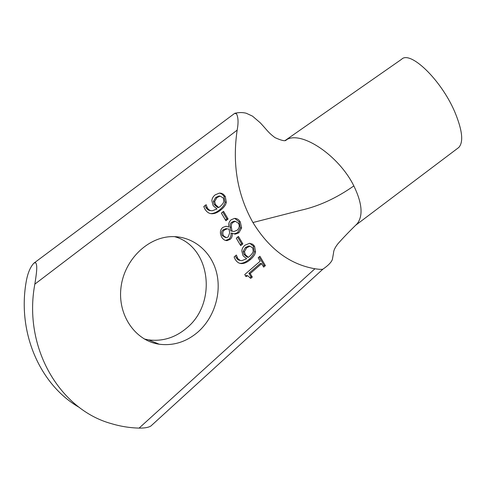<?xml version="1.0" encoding="UTF-8"?>
<svg xmlns="http://www.w3.org/2000/svg" width="486" height="486" viewBox="0 0 486 486"><rect width="100%" height="100%" fill="white"/><g stroke="black" fill="none" stroke-linecap="round" stroke-linejoin="round"><path stroke-width="0.73" d="M214.624 201.526L215.559 204.667L218.73 207.522L217.473 207.407L214.302 204.557L213.366 201.417L214.624 201.526L216.956 197.595L215.699 197.498L213.366 201.417M218.73 207.522L219.903 206.653C222.296 204.63 223.596 202.869 223.803 201.368L223.311 197.99L220.079 196.119L216.956 197.595M219.763 196.095L218.815 196.028L215.699 197.498M226.318 202.255C225.905 204.728 224.137 207.261 221.009 209.855C218.062 212.254 215.255 213.542 212.595 213.725L212.084 213.737C209.266 213.755 206.878 212.218 204.928 209.138L203.768 206.586L206.149 204.691L207.285 207.801C208.537 209.861 210.219 210.845 212.352 210.748L216.987 208.931L213.166 205.669L211.866 200.809C211.987 198.495 213.093 196.514 215.189 194.862L219.35 193.106L221.276 193.264L223.372 194.248L225.291 196.435L226.318 202.255L225.042 202.146C224.635 204.612 222.867 207.145 219.745 209.733C216.805 212.127 214.004 213.409 211.349 213.585L210.663 213.597M205.135 205.499L206.046 207.68C207.243 209.66 208.852 210.638 210.869 210.626M219.581 193.088L222.102 194.157L224.016 196.344L225.042 202.146M223.56 235.825L226.391 237.703L228.213 236.937L229.665 232.879L229.094 229.143L227.211 228.809L224.325 230.085C222.631 231.585 222.375 233.499 223.56 235.825L222.296 235.637L225.577 237.581M227.284 228.809L225.941 228.639L223.062 229.908C221.367 231.409 221.112 233.316 222.296 235.637M232.01 231.081L234.045 231.494L237.138 230.23C239.312 228.153 239.78 225.862 238.553 223.36L235.388 221.337L233.019 222.369C231.64 223.311 231.093 224.933 231.372 227.235L232.01 231.081L230.735 230.911L232.679 231.324M231.372 227.235L230.097 227.071L230.735 230.911M235.03 221.294L234.106 221.185L231.743 222.217C230.364 223.153 229.817 224.769 230.097 227.071M234.732 218.396L239.027 221.792L240.333 227.8L237.611 232.6L234.039 233.93M232.29 233.244C232.533 235.941 231.798 237.988 230.097 239.391L226.992 240.631C224.903 240.625 223.165 239.507 221.774 237.271C219.66 233.286 219.976 230.018 222.716 227.466L225.905 226.276L228.833 227.005C228.299 223.931 229.076 221.531 231.154 219.794L234.525 218.396C236.919 218.348 238.851 219.532 240.315 221.944L241.621 227.964L238.899 232.776L235.497 234.112L231.014 233.061C231.257 235.753 230.522 237.8 228.821 239.197L225.534 240.43M228.76 227.065L226.051 226.276M232.363 233.183L231.014 233.061M258.175 257.774L259.907 256.28L265.392 265.611L263.673 267.112L261.632 263.649L250.217 273.563L252.295 277.038L250.721 278.405L247.842 275.793L245.946 276.54L244.75 274.547L260.18 261.182L258.175 257.774M247.119 275.635L245.479 275.756M252.295 277.038L250.995 276.753L250.132 277.506M250.217 273.563L248.917 273.29L250.995 276.753M261.632 263.649L260.32 263.4L248.917 273.29M265.392 265.611L264.074 265.362L263.126 266.182M259.123 256.954L264.074 265.362M244.446 251.663L245.327 254.676L248.34 257.325L247.046 257.088L244.033 254.445L243.152 251.444L244.446 251.663L246.675 247.769L245.381 247.556L243.152 251.444M248.34 257.325L249.458 256.438C251.736 254.391 252.981 252.635 253.176 251.171L252.72 247.921L249.986 246.202L246.675 247.769M249.634 246.147L248.686 245.995L245.381 247.556M255.569 251.936C255.168 254.348 253.479 256.869 250.497 259.5C247.508 262.088 244.677 263.455 241.998 263.582L241.591 263.588C239.076 263.552 236.949 262.154 235.212 259.39L234.112 256.966L236.378 255.041L237.927 258.716L240.26 260.466L241.682 260.703L246.675 258.746L243.049 255.733L241.828 251.074C241.943 248.826 243.006 246.87 244.999 245.187L249.591 243.292L252.787 244.288L254.603 246.341L255.569 251.936L254.263 251.718C253.862 254.123 252.173 256.638 249.197 259.263C246.214 261.845 243.383 263.199 240.71 263.333L239.829 263.315M235.37 255.903L237.132 259.038L238.559 260.059L240.242 260.46M249.798 243.292L253.297 246.135L254.263 251.718M236.287 238.201L238.426 236.415L242.848 243.881L240.728 245.667L236.287 238.201M242.848 243.881L241.56 243.674L240.218 244.804M237.636 237.071L241.56 243.674M221.355 213.099L223.542 211.325L228.092 218.998L225.923 220.772L221.355 213.099M228.092 218.998L226.822 218.852L225.443 219.976M222.74 211.981L226.822 218.852M79.534 407.56C40.362 385.422 16.822 332.855 26.335 280.914C27.823 272.919 30.326 267.014 33.844 263.205L35.417 262.659C38.054 264.366 36.146 275.72 34.84 284.134C22.921 347.709 59.881 409.595 111.337 423.628C120.431 426.368 129.683 427.856 139.093 428.105C144.652 428.178 148.595 427.473 150.915 425.985L151.249 425.681M34.84 284.134L237.162 130.139C232.168 164.122 237.423 194.916 252.939 222.527C269.189 248.99 289.856 264.402 314.928 268.758L139.093 428.105M197.948 332.017C186.363 341.919 173.453 345.989 159.22 344.222C135.479 340.917 117.521 315.371 120.984 287.584C124.179 259.779 147.944 236.882 172.117 236.621C192.948 236.19 211.052 251.28 216.446 272.117C221.865 292.955 214.362 317.571 197.948 332.017M458.626 147.629C463.759 142.27 462.435 130.266 454.659 111.604C440.68 79.127 409.977 50.24 401.582 59.292L285.13 140.527M355.424 225.486L357.198 223.73C363.273 215.717 362.155 203.105 353.844 185.907C338.985 155.635 301.751 130.801 286.868 139.531L285.993 140.284C284.881 141.317 281.194 140.424 274.918 137.593C267.604 131.973 267.622 130.631 260.186 122.733L252.501 116.142L246.287 113.256C242.696 112.315 238.851 112.339 234.75 113.311L34.148 262.981M322.959 269.129L322.911 269.153C321.866 269.536 319.205 269.402 314.928 268.758M237.156 130.139C238.523 122.824 238.31 117.393 236.518 113.839L234.75 113.311M144.299 338.997L148.522 339.866C162.531 341.634 175.239 337.697 186.648 328.056C217.57 303.076 210.687 246.341 174.492 236.627M215.559 204.667L214.302 204.557M207.285 207.801L206.046 207.68M212.084 213.737L210.833 213.603M221.009 209.855L219.745 209.733M225.291 196.435L224.016 196.344M220.893 193.185L219.623 193.1M224.325 230.085L223.062 229.908M233.019 222.369L231.743 222.217M240.315 221.944L239.027 221.792M230.097 239.391L228.821 239.197M238.899 232.776L237.611 232.6M241.621 227.964L240.333 227.8M245.327 254.676L244.033 254.445M237.454 258.011L236.172 257.774M241.998 263.582L240.71 263.333M250.497 259.5L249.197 259.263M254.603 246.341L253.297 246.135M353.844 185.907C336.427 198.142 318.81 206.252 301.004 210.231L252.939 222.527M220.079 196.119L218.815 196.028M211.349 213.585L212.595 213.725M227.211 228.809L225.941 228.639M235.388 221.337L234.106 221.185M225.723 240.43L226.992 240.631M234.216 233.93L235.497 234.112M246.548 275.513L247.842 275.793M249.986 246.202L248.686 245.995M240.303 263.339L241.591 263.588M458.602 147.604L355.946 225.036M357.186 223.718C348.93 231.834 342.49 238.541 337.861 243.838C335.054 247.459 333.621 250.454 333.56 252.823L332.351 259.536C331.713 261.268 329.787 264.445 322.911 269.159L150.915 425.991M148.522 339.866L159.22 344.222"/></g></svg>
